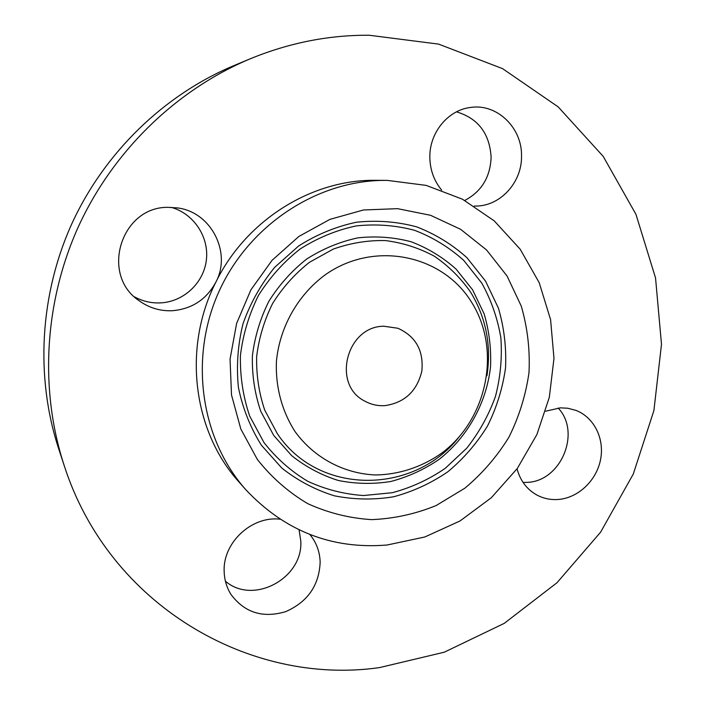<?xml version="1.0" encoding="UTF-8"?>
<svg xmlns="http://www.w3.org/2000/svg" width="705" height="705" viewBox="0 0 705 705"><rect width="100%" height="100%" fill="white"/><g stroke="black" fill="none" stroke-linecap="round" stroke-linejoin="round"><path stroke-width="1.06" d="M464.771 200.44C481.559 191.54 490.345 177.087 491.121 157.092C489.561 133.351 478.016 118.273 456.488 111.848M474.289 206.036C499.413 207.129 522.088 182.956 521.524 155.99C522.176 127.702 496.858 103.194 470.385 107.477C447.807 110.103 429.178 133.051 429.847 157.629C430.129 170.064 434.068 180.885 441.647 190.086M379.484 667.6L444.256 652.204L504.234 623.37L557.003 582.727L600.572 532.222L633.293 474.033L653.905 410.548L661.493 344.296L655.544 277.964L635.972 214.364L603.198 156.378L558.193 106.896L502.568 68.649L438.616 44.115L369.305 35.25C328.803 34.959 289.041 42.838 250.037 58.876C176.629 89.667 113.452 150.579 78.616 226.182C44.186 301.969 39.41 389.601 64.111 465.282C108.773 605.137 249.905 686.194 379.484 667.6M279.973 519.188C251.5 515.76 222.419 543.035 224.181 571.94C224.49 580.118 226.728 587.582 230.896 594.315C244.485 612.654 262.745 618.435 285.675 611.649C307.609 601.964 319.101 585.502 320.158 562.246C319.832 551.698 316.404 542.453 309.865 534.513M172.143 310.738C191.883 309.054 206.459 299.519 215.871 282.141C231.769 252.672 211.306 212.108 177.528 207.922L168.372 207.349C121.066 206.248 99.828 274.95 139.273 300.832C149.143 307.891 160.106 311.187 172.143 310.738M517.056 468.816C520.158 480.413 526.573 489.041 536.302 494.707C543.264 498.55 550.79 500.127 558.862 499.422C578.611 497.642 596.589 480.352 600.572 459.528C604.678 438.713 594.139 417.369 575.95 410.389L567.719 408.23L560.343 407.851L545.661 411.2M387.186 180.374L371.641 180.304C308.799 181.079 245.446 221.555 215.871 282.141C182.357 347.829 193.011 431.248 239.03 482.026L245.719 489.605C284.697 531.068 331.826 549.53 387.124 545.009L424.789 536.999L460.03 520.96L491.306 497.748L517.294 468.49L536.91 434.5L549.327 397.276L553.98 358.431L550.587 319.647L539.193 282.661L520.167 249.191L494.223 220.868L462.427 199.189L426.173 185.389L387.186 180.374L381.625 180.41C314.254 181.758 247.27 226.975 218.171 293.315C189.028 359.629 201.119 439.321 245.719 489.605M250.037 58.876L233.575 65.741C164.283 94.814 104.833 152.104 72.077 223.194C39.709 294.461 35.232 376.893 58.541 448.336L64.111 465.282M134.444 296.823C142.542 301.246 151.17 303.273 160.326 302.903C183.573 301.899 203.754 282.978 206.371 259.986C209.174 237.021 193.849 213.712 171.271 207.358M225.406 581.176C253.306 605.428 303.397 578.144 300.779 540.929L299.079 529.86M523.101 482.476L527.701 482.343C561.312 480.863 581.299 432.077 558.113 408.01M257.325 459.413C271.566 477.452 288.363 492.196 307.715 503.634C328.081 512.905 349.372 518.237 371.597 519.629C393.857 518.721 415.386 514.015 436.192 505.52L464.93 488.142C482.317 473.575 496.99 456.567 508.957 437.126C519.109 416.664 525.789 395.161 528.997 372.619C530.098 349.918 527.534 327.763 521.286 306.155L507.071 276.034L486.582 249.984L460.682 229.354L430.535 215.289L397.576 208.662L363.454 209.984L329.949 219.361L298.902 236.431L272.024 260.356L250.865 289.905L236.607 323.445L230.05 359.118L231.504 394.95L240.802 428.984L257.325 459.413M385.018 405.622C404.696 402.661 416.972 391.169 421.837 371.13C423.802 350.667 415.818 336.373 397.893 328.257L383.82 326.23C346.472 326.265 331.623 384.604 364.608 401.013C370.936 404.547 377.739 406.089 385.018 405.622M295.104 431.671C281.912 411.182 275.347 386.622 276.439 361.216C279.682 327.358 297.554 295.492 324.547 275.311C373.218 240.158 442.15 254.223 471.522 302.137C501.608 349.574 487.604 418.937 441.797 453.068C422.066 467.01 398.995 474.668 375.333 474.959C343.837 473.601 314.148 457.862 295.104 431.671M261.458 445.313L281.78 468.032C297.713 480.616 315.25 489.878 334.39 495.818C354.016 499.695 373.738 500.021 393.557 496.787C412.998 491.57 431.107 483.225 447.895 471.733C463.564 458.673 476.783 443.401 487.56 425.917C496.69 407.516 502.683 388.173 505.529 367.895C506.481 347.477 504.11 327.569 498.426 308.156L485.542 281.128L467.018 257.792C452.161 244.388 435.337 234.069 416.549 226.825C397.003 221.59 376.946 220.066 356.369 222.234C335.968 226.587 316.721 234.501 298.638 245.975L274.642 267.371C260.894 284.291 250.354 303.071 243.022 323.701C237.779 344.912 236.245 366.203 238.431 387.583C242.74 408.477 250.416 427.724 261.458 445.313M481.744 283.058C491.235 300.136 497.607 318.413 500.867 337.889C502.268 357.646 500.462 377.184 495.439 396.501C488.653 415.289 479.092 432.509 466.763 448.177L445.181 468.376C428.851 479.541 411.235 487.649 392.332 492.707L363.48 495.536C344.066 494.214 325.498 489.464 307.759 481.286C290.927 471.231 276.334 458.321 263.987 442.573L249.685 416.073C243.066 396.633 239.982 376.417 240.431 355.399C242.987 334.434 249.006 314.439 258.488 295.404C269.786 277.418 283.666 261.952 300.118 248.997C317.673 237.849 336.364 230.156 356.175 225.917C376.153 223.793 395.646 225.265 414.646 230.332C432.905 237.356 449.27 247.367 463.723 260.383L481.744 283.058M472.57 289.773L456.056 269.09C442.81 257.237 427.838 248.134 411.147 241.762C393.795 237.188 376.012 235.893 357.796 237.876C339.739 241.78 322.723 248.83 306.737 259.008C291.764 270.826 279.136 284.926 268.852 301.308C260.215 318.642 254.734 336.858 252.381 355.954C251.949 375.095 254.734 393.522 260.735 411.244L273.725 435.443L291.667 455.641C305.75 466.851 321.277 475.126 338.25 480.458C355.664 483.974 373.183 484.317 390.808 481.497C408.107 476.915 424.234 469.521 439.197 459.325C467.688 436.897 486.432 403.101 490.521 366.917C491.341 348.737 489.2 331.024 484.097 313.769L472.57 289.773M458.77 437.347C413.456 494.963 318.396 495.562 277.338 433.672L264.745 410.16C258.929 392.941 256.232 375.042 256.664 356.457C258.946 337.915 264.278 320.229 272.659 303.397C282.643 287.49 294.901 273.796 309.442 262.313L333.254 249.103C350.323 243.049 367.684 240.202 385.335 240.555C402.731 242.767 419.052 247.975 434.28 256.179C448.539 265.935 460.629 277.902 470.57 292.099C486.053 317.638 491.517 345.529 486.952 375.747"/></g></svg>
